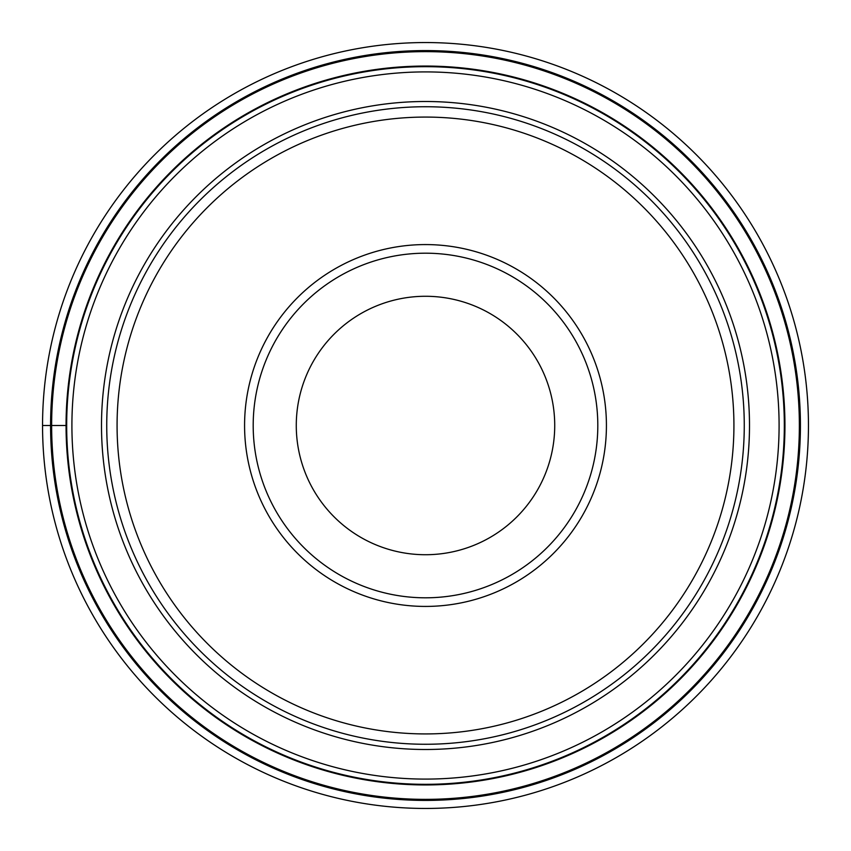 <?xml version="1.0" encoding="UTF-8"?>
<svg xmlns="http://www.w3.org/2000/svg" width="851" height="851" viewBox="0 0 851 851"><rect width="100%" height="100%" fill="white"/><g stroke="black" fill="none" stroke-linecap="round" stroke-linejoin="round"><path stroke-width="1.28" d="M42.55 425.5A382.95 382.95 0 0 1 425.5 42.55A382.95 382.95 0 0 1 808.45 425.5A382.95 382.95 0 0 1 425.5 808.45A382.95 382.95 0 0 1 42.55 425.5A382.95 382.95 0 0 1 425.5 42.55A382.95 382.95 0 0 1 808.45 425.5A382.95 382.95 0 0 1 425.5 808.45A382.95 382.95 0 0 1 42.55 425.5L66.676 425.5A358.824 358.824 0 0 1 425.5 66.676A358.824 358.824 0 0 1 784.324 425.5A358.824 358.824 180 0 1 425.5 784.324A358.824 358.824 180 0 1 66.676 425.5A358.824 358.824 0 0 1 425.5 66.676A358.824 358.824 0 0 1 784.324 425.5A358.824 358.824 180 0 1 425.5 784.324A358.824 358.824 180 0 1 66.676 425.5M799.366 425.5A373.866 373.866 0 0 0 425.5 51.634A373.866 373.866 0 0 0 51.634 425.5A373.866 373.866 0 0 0 425.5 799.366A373.866 373.866 0 0 0 799.366 425.5M106.737 425.5A318.763 318.763 0 0 1 425.5 106.737A318.763 318.763 0 0 1 744.263 425.5A318.763 318.763 0 0 1 425.5 744.263A318.763 318.763 0 0 1 106.737 425.5M733.924 425.5A308.424 308.424 0 0 1 425.5 733.924A308.424 308.424 0 0 1 117.076 425.5A308.424 308.424 0 0 1 425.5 117.076A308.424 308.424 0 0 1 733.924 425.5M606.423 425.5A180.923 180.923 0 0 1 425.5 606.423A180.923 180.923 0 0 1 244.577 425.5A180.923 180.923 0 0 1 425.5 244.577A180.923 180.923 0 0 1 606.423 425.5M253.194 425.5A172.306 172.306 0 0 1 425.5 253.194A172.306 172.306 0 0 1 597.806 425.5A172.306 172.306 0 0 1 425.5 597.806A172.306 172.306 0 0 1 253.194 425.5M296.276 425.5A129.224 129.224 0 0 1 425.5 296.276A129.224 129.224 0 0 1 554.724 425.5A129.224 129.224 0 0 1 425.5 554.724A129.224 129.224 0 0 1 296.276 425.5M800.419 425.5A374.919 374.919 0 0 1 425.5 800.419A374.919 374.919 0 0 1 50.581 425.5A374.919 374.919 0 0 1 425.5 50.581A374.919 374.919 0 0 1 800.419 425.5M784.941 425.5A359.441 359.441 0 0 1 425.5 784.941A359.441 359.441 0 0 1 66.059 425.5A359.441 359.441 0 0 1 425.5 66.059A359.441 359.441 0 0 1 784.941 425.5M71.909 425.5A353.59 353.59 -0 0 0 425.5 779.09A353.59 353.59 -0 0 0 779.09 425.5A353.59 353.59 180 0 0 425.5 71.909A353.59 353.59 180 0 0 71.909 425.5M749.497 425.5A323.997 323.997 0 0 1 425.755 749.497A323.997 323.997 0 0 1 101.503 425.5A323.997 323.997 0 0 1 425.245 101.503A323.997 323.997 0 0 1 749.497 425.5"/></g></svg>
